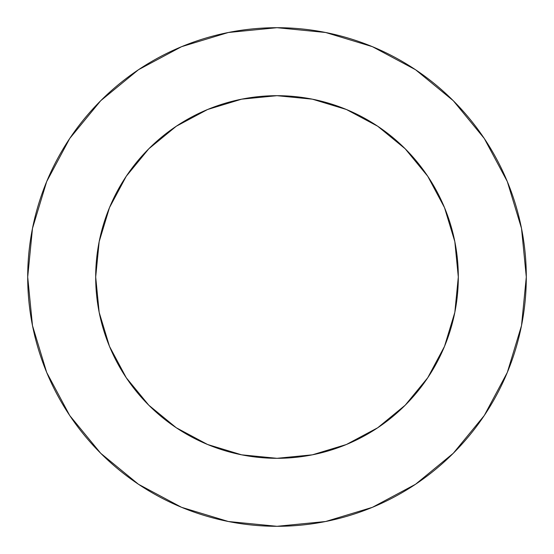 <?xml version="1.0" encoding="UTF-8"?>
<svg xmlns="http://www.w3.org/2000/svg" width="554" height="554" viewBox="0 0 554 554"><rect width="100%" height="100%" fill="white"/><g stroke="black" fill="none" stroke-linecap="round" stroke-linejoin="round"><path stroke-width="0.42" stroke-dasharray="2.77 2.08" d="M458.31 277A181.31 181.31 0 0 0 277 95.69A181.31 181.31 0 0 0 95.69 277L99.173 241.627L109.491 207.618L126.25 176.269L148.797 148.797L176.269 126.25L207.618 109.491L241.627 99.173L277 95.69L312.373 99.173L346.382 109.491L377.731 126.25L405.203 148.797L427.75 176.269L444.509 207.618L454.827 241.627L458.31 277L454.827 312.373L444.509 346.382L427.75 377.731L405.203 405.203L377.731 427.75L346.382 444.509L312.373 454.827L277 458.31L241.627 454.827L207.618 444.509L176.269 427.75L148.797 405.203L126.25 377.731L109.491 346.382L99.173 312.373L95.69 277A181.31 181.31 0 0 0 277 458.31A181.31 181.31 0 0 0 458.31 277M484.238 415.569L507.326 372.406L521.508 325.634L526.3 277A249.3 249.3 0 0 0 277 27.7A249.3 249.3 0 0 0 27.7 277A249.3 249.3 0 0 0 277 526.3A249.3 249.3 0 0 0 526.3 277L521.508 228.366L507.326 181.594L484.286 138.493M415.569 69.762L372.406 46.675L325.634 32.492L277 27.7L228.366 32.492L181.594 46.675L138.493 69.714M69.762 138.431L46.675 181.594L32.492 228.366L27.7 277L32.492 325.634L46.675 372.406L69.714 415.507M138.431 484.238L181.594 507.326L228.366 521.508L277 526.3L325.634 521.508L372.406 507.326L415.507 484.286"/><path stroke-width="0.83" d="M95.69 277A181.31 181.31 0 0 1 277 95.69A181.31 181.31 0 0 1 458.31 277A181.31 181.31 0 0 1 277 458.31A181.31 181.31 0 0 1 95.69 277L99.173 312.373L109.491 346.382L126.25 377.731L148.797 405.203L176.269 427.75L207.618 444.509L241.627 454.827L277 458.31L312.373 454.827L346.382 444.509L377.731 427.75L405.203 405.203L427.75 377.731L444.509 346.382L454.827 312.373L458.31 277L454.827 241.627L444.509 207.618L427.75 176.269L405.203 148.797L377.731 126.25L346.382 109.491L312.373 99.173L277 95.69L241.627 99.173L207.618 109.491L176.269 126.25L148.797 148.797L126.25 176.269L109.491 207.618L99.173 241.627L95.69 277M27.7 277A249.3 249.3 0 0 1 277 27.7A249.3 249.3 0 0 1 526.3 277A249.3 249.3 0 0 1 277 526.3A249.3 249.3 0 0 1 27.7 277L32.492 325.634L46.675 372.406L69.714 415.507L100.717 453.283L138.493 484.286L181.594 507.326L228.366 521.508L277 526.3L325.634 521.508L372.406 507.326L415.507 484.286L453.283 453.283L484.286 415.507L507.326 372.406L521.508 325.634L526.3 277L521.508 228.366L507.326 181.594L484.286 138.493L453.283 100.717L415.507 69.714L372.406 46.675L325.634 32.492L277 27.7L228.366 32.492L181.594 46.675L138.493 69.714L100.717 100.717L69.714 138.493L46.675 181.594L32.492 228.366L27.7 277M484.286 138.493L453.283 100.717L415.569 69.762M138.493 69.714L100.717 100.717L69.762 138.431M69.714 415.507L100.717 453.283L138.431 484.238M415.507 484.286L453.283 453.283L484.238 415.569"/></g></svg>
